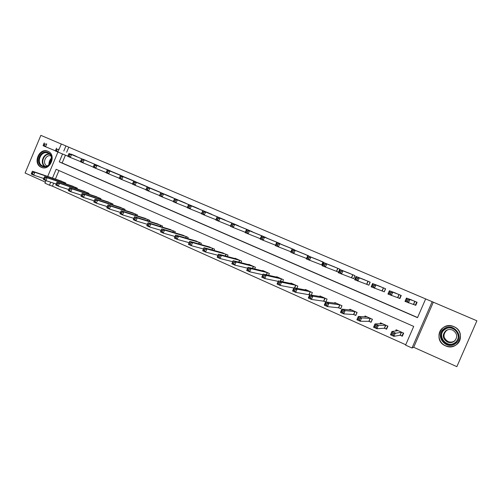 <?xml version="1.0" encoding="UTF-8"?>
<svg xmlns="http://www.w3.org/2000/svg" width="502" height="502" viewBox="0 0 502 502"><rect width="100%" height="100%" fill="white"/><g stroke="black" fill="none" stroke-linecap="round" stroke-linejoin="round"><path stroke-width="0.75" d="M41.258 167.273L41.327 167.304C49.936 171.471 56.939 154.898 48.06 151.34L47.947 151.29C39.269 147.099 32.297 163.765 41.258 167.273M458.345 342.835L458.903 342.195M445.462 345.815L445.738 345.934C458.157 351.632 466.829 332.299 454.291 326.827L453.839 326.62C441.12 320.596 432.41 340.588 445.462 345.815M53.676 183.174L52.428 186.154L49.478 185.2L44.91 183.148L45.971 180.62M61.3 144.043L40.863 135.352L25.1 173.033L45.343 182.113M433.301 302.254L413.698 347.296L456.858 366.648L476.9 320.797L432.166 301.689L412.01 348.005L405.578 345.119L413.711 326.407L56.142 169.299L52.465 178.072M413.698 347.296L412.01 348.005M52.428 186.154L405.741 344.748M448.223 325.735L447.382 325.917M58.972 170.542L55.396 179.076M400.276 335.305L402.34 336.221L403.677 333.14L396.097 329.77L395.532 331.063M384.576 328.302L386.609 329.212L387.939 326.149L380.46 322.824L380.02 323.834M369.089 321.399L371.091 322.29L372.409 319.247L365.036 315.971L364.672 316.8M353.81 314.585L355.786 315.469L357.091 312.445L349.812 309.213L349.511 309.91M338.737 307.864L340.682 308.736L341.981 305.731L334.803 302.543L334.539 303.145M325.848 301.953L327.072 299.11L319.987 295.96L319.755 296.494M323.859 301.238L325.622 302.022M311.284 295.076L312.363 292.572L305.367 289.466L305.166 289.943M309.182 294.693L309.652 294.9M296.883 288.349L297.843 286.121L290.94 283.059L290.758 283.486M282.651 281.766L283.511 279.758L276.702 276.734L276.533 277.123M268.589 275.297L269.373 273.477L262.646 270.49L262.496 270.848M254.696 268.947L255.411 267.277L248.772 264.328L248.634 264.654M240.973 262.69L241.631 261.153L235.074 258.241L234.949 258.543M227.419 256.535L228.021 255.11L221.432 252.519M214.028 250.467L214.592 249.143L208.092 246.57M200.8 244.487L201.327 243.25L194.914 240.696M187.735 238.594L188.225 237.427L181.9 234.898M174.828 232.777L175.292 231.686L169.048 229.169M162.077 227.042L162.516 226.007L156.354 223.515M149.483 221.376L149.897 220.403L143.81 217.931M137.04 215.791L137.435 214.862L131.424 212.415M124.747 210.275L125.117 209.397L119.187 206.968M112.599 204.829L112.95 203.988L107.095 201.591M100.595 199.451L100.933 198.648L95.148 196.276M88.735 194.136L89.055 193.377L83.338 191.017M77.013 188.89L77.321 188.162L71.673 185.828M65.429 183.707L65.718 183.01L60.14 180.701M62.562 154.001L59.261 161.876L417.513 317.672L425.665 298.928L68.774 147.174L66.653 152.238M65.423 155.174L62.141 162.987L417.576 317.534M413.679 304.463L415.75 305.354L417.093 302.267L409.406 299.123M397.866 297.667L399.912 298.546L401.242 295.477L393.668 292.352M382.273 290.965L384.287 291.831L385.611 288.782L378.144 285.682M366.887 284.352L368.876 285.205L370.187 282.174L362.827 279.106M351.707 277.826L353.672 278.666L354.97 275.661L347.717 272.624M339.961 269.229L332.801 266.229M336.729 271.387L338.505 272.147M325.039 263.136L318.086 259.917M321.951 265.037L306.339 258.963L307.713 255.756L320.006 260.682M310.431 256.848L303.559 253.692M296.011 250.642L289.227 247.549M281.779 244.53L275.077 241.481M267.735 238.494L261.109 235.494M253.861 232.539L247.317 229.59M240.169 226.659L233.706 223.754M226.647 220.855L220.265 217.993M213.3 215.126L206.993 212.308M200.116 209.472L193.885 206.692M187.095 203.887L180.94 201.145M174.238 198.372L168.151 195.673M161.531 192.925L155.526 190.258M148.987 187.547L143.051 184.918M136.594 182.232L130.727 179.634M124.345 176.986L118.547 174.42M112.247 171.797L106.518 169.268M100.293 166.67L94.633 164.173M88.484 161.606L82.886 159.147M76.806 156.605L71.278 154.17M59.173 149.113L61.326 143.98L65.938 145.944L63.798 151.046M68.774 147.174L65.938 145.944M425.665 298.928L432.166 301.689M47.715 176.447L57.918 152.1M50.74 182.195L49.478 185.2M62.141 162.987L59.261 161.876M48.932 164.449L51.474 158.375M48.889 164.781C48.857 162.19 49.711 159.931 51.436 158.011M415.788 305.279L415.38 305.16L416.71 302.104M415.38 305.16L404.988 301.401L406.444 298.056L411.527 299.882M406.884 299.449L406.444 298.056L409.889 299.531L408.433 302.882L407.68 301.382L408.264 300.045L406.884 299.449L406.3 300.792L407.68 301.382M415.022 301.376L409.889 299.531L408.264 300.045M404.988 301.401L406.3 300.792M397.007 330.178L396.674 330.937M403.294 332.97L402.033 335.876L402.529 335.782M398.149 330.68L391.936 331.471L395.356 332.995L393.907 336.334L400.063 335.248L402.033 335.876M393.129 334.903L393.907 336.334L390.487 334.809L391.936 331.471L392.338 332.952L391.761 334.288L393.129 334.903L393.712 333.566L392.338 332.952M393.712 333.566L401.619 332.224M391.761 334.288L390.487 334.809M399.937 298.489L399.623 298.389L400.941 295.345M399.623 298.389L387.939 294.065L389.376 290.746L395.752 293.124M389.772 292.108L389.376 290.746L392.771 292.202L391.328 295.527L390.556 294.028L391.133 292.691L389.772 292.108L389.194 293.438L390.556 294.028M399.197 294.599L392.771 292.202L391.133 292.691M387.939 294.065L389.194 293.438M384.312 291.781L385.379 288.681M384.074 291.706L371.135 286.837L372.566 283.542L380.19 286.46M372.911 284.872L372.566 283.542L375.91 284.973L374.479 288.273L373.676 286.774L374.247 285.45L372.911 284.872L372.34 286.196L373.676 286.774M383.591 287.916L375.91 284.973L374.247 285.45M371.135 286.837L372.34 286.196M368.895 285.167L370.03 282.111M368.738 285.111L354.581 279.714L356 276.445L364.841 279.884M356.294 277.75L356 276.445L359.294 277.857L357.876 281.133L357.047 279.627L357.612 278.315L356.294 277.75L355.73 279.062L357.047 279.627M368.198 281.321L359.294 277.857L357.612 278.315M354.581 279.714L355.73 279.062M381.426 323.257L381.187 323.815M387.632 326.011L386.383 328.904L386.753 328.873M382.48 323.721L375 323.922L378.37 325.421L376.927 328.741L384.35 328.239L386.383 328.904M376.13 327.304L376.927 328.741L373.563 327.235L375 323.922L375.352 325.371L374.781 326.702L376.13 327.304L376.701 325.974L375.352 325.371M376.701 325.974L378.37 325.421L385.906 325.246M374.781 326.702L373.563 327.235M366.065 316.429L365.876 316.862M372.183 319.147L371.21 322.02M367.031 316.856L358.315 316.48L361.628 317.961L360.204 321.255L368.851 321.33L370.94 322.02M359.376 319.818L360.204 321.255L356.891 319.768L358.315 316.48L358.616 317.904L358.045 319.222L359.376 319.818L359.947 318.494L358.616 317.904M359.947 318.494L361.628 317.961L370.407 318.362M358.045 319.222L356.891 319.768M350.904 309.696L350.754 310.035M356.941 312.376L355.887 315.237M351.783 310.085L341.868 309.15L345.138 310.606L343.726 313.882L353.565 314.516L355.705 315.231M342.872 312.439L343.726 313.882L340.456 312.42L341.868 309.15L342.132 310.543L341.561 311.849L342.872 312.439L343.437 311.127L342.132 310.543M343.437 311.127L345.138 310.606L355.115 311.566M341.561 311.849L340.456 312.42M353.684 278.635L354.889 275.623M353.603 278.604L338.266 272.699L339.672 269.448L349.693 273.402M339.923 270.722L339.672 269.448L342.916 270.842L341.511 274.092L340.657 272.586L341.222 271.281L339.923 270.722L339.358 272.028L340.657 272.586M353.006 274.82L342.916 270.842L341.222 271.281M338.266 272.699L339.358 272.028M341.9 305.699L340.77 308.542M336.742 303.403L325.666 301.928L328.885 303.365L327.486 306.609L338.48 307.789L340.676 308.529M326.607 305.166L327.486 306.609L324.267 305.172L325.666 301.928L325.88 303.29L325.315 304.588L326.607 305.166L327.172 303.867L325.88 303.29M327.172 303.867L328.885 303.365L340.03 304.865M325.315 304.588L324.267 305.172M443.975 328.785C453.25 321.606 465.367 337.2 455.421 343.663C446.027 350.772 434.142 335.179 443.975 328.785M455.007 343.092C459.97 337.865 459.418 333.052 453.356 328.653C450.187 327.285 447.207 327.511 444.421 329.331C439.118 332.776 440.367 341.624 446.51 343.933C449.541 345.094 452.377 344.811 455.007 343.092M455.145 340.481L454.58 340.933C452.566 342.245 450.401 342.452 448.085 341.561C443.235 338.285 442.72 334.596 446.529 330.485L448.142 329.657M445.845 330.692C448.004 329.281 450.313 329.105 452.773 330.153C457.523 333.566 457.962 337.319 454.097 341.41C452.032 342.753 449.811 342.966 447.439 342.05C442.469 338.693 441.936 334.909 445.845 330.692M443.134 327.693C436.533 331.985 438.12 343.004 445.795 345.84C449.535 347.246 453.03 346.888 456.274 344.774C462.687 340.632 461.489 330.046 454.285 326.884C450.332 325.145 446.617 325.415 443.134 327.693M458.841 342.169L459.336 341.492M449.077 325.679L448.223 325.798M42.174 166.369C34.425 163.338 40.455 148.918 47.96 152.552C55.785 155.532 49.685 170.084 42.174 166.369M48.035 153.179C41.089 149.816 35.504 163.156 42.683 165.961L42.72 165.98C49.623 169.331 55.233 156.053 48.11 153.21L48.035 153.179M47.006 165.961C41.917 163.746 45.525 154.158 50.802 155.877M48.675 151.66L48.387 151.529C39.771 147.368 32.85 163.903 41.748 167.392L42.632 167.706M51.449 158.074C49.748 159.969 48.914 162.19 48.932 164.744M338.517 272.122L322.19 265.784L323.577 262.552L334.752 267.001M323.784 263.801L323.577 262.552L326.777 263.926L325.384 267.158L324.512 265.646L325.07 264.353L323.784 263.801L323.225 265.1L324.512 265.646M338.022 268.401L326.777 263.926L325.07 264.353M322.19 265.784L323.225 265.1M327.066 299.104L325.848 301.922L323.771 301.206L325.145 298.251M321.901 296.814L309.69 294.806L312.865 296.224L311.478 299.449L323.771 301.206M310.581 298L311.478 299.449L308.303 298.025L309.69 294.806L309.859 296.136L309.307 297.429L310.581 298L311.133 296.707L309.859 296.136M311.133 296.707L312.865 296.224L325.058 298.219M309.307 297.429L308.303 298.025M307.883 256.98L307.713 255.756L310.87 257.106L309.489 260.318L308.592 258.806L309.144 257.52L307.883 256.98L307.331 258.266L308.592 258.806M323.232 262.063L310.87 257.106L309.144 257.52M306.339 258.963L307.331 258.266M307.262 290.307L293.946 287.79L297.077 289.183L295.703 292.384L309.665 294.862M294.781 290.934L295.703 292.384L292.572 290.984L293.946 287.79L294.078 289.096L293.526 290.376L294.781 290.934L295.333 289.654L294.078 289.096M295.333 289.654L297.077 289.183L310.462 291.731M293.526 290.376L292.572 290.984M305.486 254.464L292.076 249.055L295.189 250.391L293.821 253.579L290.714 252.242L292.076 249.055L292.202 250.253L291.656 251.533L292.898 252.067L293.45 250.787L292.202 250.253M308.636 255.813L295.189 250.391L293.45 250.787M306.559 258.448L293.821 253.579L292.898 252.067M290.714 252.242L291.656 251.533M292.81 283.887L278.428 280.869L281.515 282.243L280.147 285.425L293.839 288.035M279.206 283.975L280.147 285.425L277.06 284.044L278.428 280.869L277.97 283.423L279.206 283.975L279.752 282.701L278.516 282.149M279.752 282.701L281.515 282.243L295.967 285.293M277.97 283.423L277.06 284.044M290.915 251.778L275.309 245.616L276.665 242.453L291.097 248.302M276.746 243.627L276.665 242.453L279.727 243.765L278.372 246.934L277.43 245.422L277.976 244.154L276.746 243.627L276.2 244.894L277.43 245.422M294.235 249.645L279.727 243.765L277.976 244.154M275.309 245.616L276.2 244.894M278.547 277.55L263.123 274.048L266.167 275.403L264.811 278.566L278.208 281.371M263.851 277.11L264.811 278.566L261.774 277.204L263.123 274.048L262.628 276.564L263.851 277.11L264.391 275.843L263.173 275.297M264.391 275.843L266.167 275.403L281.66 278.936M262.628 276.564L261.774 277.204M275.491 245.189L260.118 239.084L261.46 235.94L276.922 242.234M261.504 237.088L261.46 235.94L264.485 237.233L263.142 240.383L262.176 238.864L262.715 237.609L261.504 237.088L260.965 238.35L262.176 238.864M280.022 243.558L264.485 237.233L262.715 237.609M260.118 239.084L260.965 238.35M264.466 271.3L248.038 267.321L251.038 268.658L249.695 271.795L262.822 274.757M248.71 270.34L249.695 271.795L246.695 270.452L248.038 267.321L247.505 269.806L248.71 270.34L249.249 269.085L248.044 268.545M249.249 269.085L251.038 268.658L267.541 272.668M247.505 269.806L246.695 270.452M260.287 238.688L245.139 232.639L246.476 229.521L262.929 236.241M246.476 230.638L246.476 229.521L249.456 230.794L248.12 233.919L247.141 232.407L247.674 231.152L246.476 230.638L245.942 231.893L247.141 232.407M265.991 237.546L249.456 230.794L247.674 231.152M245.139 232.639L245.942 231.893M250.567 265.125L233.16 260.689L236.116 262.006L234.785 265.125L247.655 268.206M233.781 263.669L234.785 265.125L231.83 263.801L233.16 260.689L232.595 263.136L233.781 263.669L234.315 262.42L233.129 261.887M234.315 262.42L236.116 262.006L253.604 266.474M232.595 263.136L231.83 263.801M249.13 230.33L231.692 223.183L234.635 224.444L233.304 227.55L230.368 226.283L231.692 223.183L231.127 225.523L232.307 226.032L232.84 224.789L231.66 224.281M252.136 231.617L234.635 224.444L232.84 224.789M245.296 232.275L233.304 227.55L232.307 226.032M230.368 226.283L231.127 225.523M236.856 259.051L218.483 254.15L221.401 255.449L220.083 258.543L232.715 261.724M219.06 257.087L220.083 258.543L217.165 257.237L218.483 254.15L217.893 256.566L219.06 257.087L219.587 255.844L218.42 255.323M219.587 255.844L221.401 255.449L239.849 260.362M217.893 256.566L217.165 257.237M230.512 225.95L215.804 220.02L217.115 216.939L235.482 224.482M217.046 218.012L217.115 216.939L220.014 218.182L218.696 221.263L217.68 219.75L218.207 218.514L217.046 218.012L216.519 219.248L217.68 219.75M238.463 225.756L220.014 218.182L218.207 218.514M215.804 220.02L216.519 219.248M223.302 253.014L204.013 247.699L206.893 248.979L205.582 252.054L217.987 255.305M204.54 250.592L205.582 252.054L202.701 250.768L204.013 247.699L203.385 250.078L204.54 250.592L205.067 249.362L203.912 248.848M205.067 249.362L206.893 248.979L226.264 254.326M203.385 250.078L202.701 250.768M222.022 218.721L202.733 210.777L205.594 212.001L204.289 215.063L201.434 213.833L202.733 210.777L202.105 213.055L203.254 213.551L203.774 212.321L202.626 211.831M224.959 219.976L205.594 212.001L203.774 212.321M215.935 219.7L204.289 215.063L203.254 213.551M201.434 213.833L202.105 213.055M209.93 247.084L189.737 241.33L192.573 242.598L191.275 245.654L203.473 248.967M190.22 244.192L191.275 245.654L188.438 244.386L189.737 241.33L189.078 243.683L190.22 244.192L190.741 242.968L189.599 242.46M190.741 242.968L192.573 242.598L212.854 248.371M189.078 243.683L188.438 244.386M201.559 213.538L187.259 207.74L188.545 204.697L208.719 213.017M188.407 205.732L188.545 204.697L191.369 205.908L190.076 208.951L189.022 207.433L189.536 206.215L188.407 205.732L187.892 206.95L189.022 207.433M211.624 214.266L191.369 205.908L189.536 206.215M187.259 207.74L187.892 206.95M196.728 241.205L175.656 235.055L178.455 236.304L177.168 239.341L189.16 242.698M176.089 237.879L177.168 239.341L174.37 238.086L175.656 235.055L174.966 237.377L176.089 237.879L176.61 236.662L175.487 236.16M176.61 236.662L178.455 236.304L199.614 242.485M174.966 237.377L174.37 238.086M195.592 207.401L174.552 198.704L177.338 199.896L176.051 202.921L173.272 201.722L174.552 198.704L173.868 200.925L174.985 201.402L175.493 200.191L174.382 199.714M198.459 208.625L177.338 199.896L175.493 200.191M187.371 207.464L176.051 202.921L174.985 201.402M173.272 201.722L173.868 200.925M161.556 229.941L161.048 231.152L162.152 231.648L162.667 230.437L161.556 229.941L161.763 228.862L164.524 230.092L163.244 233.11L160.483 231.874L161.763 228.862L183.65 235.419M162.152 231.648L163.244 233.11L175.041 236.498M162.667 230.437L164.524 230.092L186.537 236.68M161.048 231.152L160.483 231.874M182.621 201.842L160.74 192.787L163.489 193.967L162.215 196.966L159.473 195.786L160.74 192.787L160.031 194.977L161.129 195.447L161.638 194.249L160.54 193.778M185.458 203.059L163.489 193.967L161.638 194.249M173.385 201.459L162.215 196.966L161.129 195.447M159.473 195.786L160.031 194.977M170.805 229.69L148.052 222.75L150.782 223.967L149.508 226.96L161.117 230.38M148.404 225.498L149.508 226.96L146.785 225.743L148.052 222.75L147.312 225.009L148.404 225.498L148.912 224.3L147.82 223.81M148.912 224.3L150.782 223.967L173.623 230.939M147.312 225.009L146.785 225.743M169.814 196.357L147.117 186.951L149.828 188.112L148.567 191.093L145.856 189.932L147.117 186.951L146.377 189.11L147.462 189.58L147.971 188.382L146.885 187.917M172.619 197.556L149.828 188.112L147.971 188.382M159.58 195.542L148.567 191.093L147.462 189.58M145.856 189.932L146.377 189.11M158.086 224.036L134.53 216.72L137.215 217.918L135.96 220.899L147.387 224.331M134.837 219.43L135.96 220.899L133.268 219.694L134.53 216.72L133.758 218.954L134.837 219.43L135.339 218.238L134.26 217.761M135.339 218.238L137.215 217.918L160.866 225.272M133.758 218.954L133.268 219.694M157.157 190.936L133.67 181.191L136.349 182.333L135.094 185.301L132.421 184.152L133.67 181.191L132.904 183.324L133.978 183.782L134.48 182.596L133.406 182.138M159.931 192.128L136.349 182.333L134.48 182.596M145.956 189.693L135.094 185.301L133.978 183.782M132.421 184.152L132.904 183.324M145.517 218.458L121.177 210.771L123.837 211.957L122.582 214.912L133.839 218.357M121.446 213.45L122.582 214.912L119.934 213.726L121.177 210.771L120.386 212.973L121.446 213.45L121.948 212.264L120.882 211.788M121.948 212.264L123.837 211.957L148.266 219.675M120.386 212.973L119.934 213.726M144.664 185.583L120.405 175.505L123.04 176.635L121.798 179.578L119.162 178.448L120.405 175.505L119.608 177.608L120.668 178.066L121.164 176.886L120.103 176.428M147.406 186.763L123.04 176.635L121.164 176.886M132.515 183.927L121.798 179.578L120.668 178.066M119.162 178.448L119.608 177.608M133.105 212.942L108.005 204.898L110.628 206.065L109.386 209.008L120.467 212.453M108.231 207.539L109.386 209.008L106.769 207.834L108.005 204.898L107.183 207.069L108.231 207.539L108.727 206.366L107.679 205.895M108.727 206.366L110.628 206.065L135.822 214.147M107.183 207.069L106.769 207.834M119.25 178.235L106.073 172.813L107.302 169.889L132.327 180.3M106.982 170.799L107.302 169.889L109.913 171.006L108.677 173.937L107.528 172.418L108.024 171.245L106.982 170.799L106.487 171.973L107.528 172.418M135.025 181.46L109.913 171.006L108.024 171.245M106.073 172.813L106.487 171.973M120.844 207.495L95.004 199.099L97.589 200.254L96.359 203.178L107.277 206.623M95.192 201.71L96.359 203.178L93.774 202.017L95.004 199.099L94.156 201.246L95.192 201.71L95.687 200.543L94.646 200.078M95.687 200.543L97.589 200.254L123.53 208.688M94.156 201.246L93.774 202.017M106.16 172.613L93.152 167.26L94.376 164.355L120.135 175.079M94.025 165.24L94.376 164.355L96.949 165.453L95.725 168.365L94.564 166.852L95.054 165.685L94.025 165.24L93.535 166.407L94.564 166.852M122.802 176.221L96.949 165.453L95.054 165.685M93.152 167.26L93.535 166.407M108.733 202.118L82.165 193.383L84.719 194.519L83.501 197.424L94.257 200.863M82.322 195.956L83.501 197.424L80.947 196.282L82.165 193.383L81.299 195.498L82.322 195.956L82.811 194.795L81.788 194.337M82.811 194.795L84.719 194.519L111.381 203.291M81.299 195.498L80.947 196.282M110.716 171.05L108.081 169.921M93.234 167.066L80.402 161.776L80.747 160.916L81.763 161.349L82.253 160.194L81.236 159.755L80.747 160.916M82.253 160.194L84.154 159.975L82.943 162.861L81.763 161.349M81.613 158.883L81.236 159.755M96.76 196.797L69.496 187.729L72.018 188.859L70.807 191.739L81.412 195.178M69.615 190.277L70.807 191.739L68.285 190.616L68.605 189.825L69.615 190.277L70.098 189.122L69.088 188.67L68.605 189.825M70.098 189.122L72.018 188.859L99.377 197.964M69.088 188.67L69.496 187.729M96.158 164.813L69.019 153.486L71.522 154.56L70.318 157.433L67.814 156.354L68.128 155.488L69.132 155.921L69.615 154.773L68.611 154.34L68.128 155.488M98.781 165.936L71.522 154.56L69.615 154.773M80.477 161.588L70.318 157.433L69.132 155.921M69.019 153.486L68.611 154.34M84.932 191.544L56.99 182.157L59.481 183.268L58.276 186.135L68.718 189.555M57.071 184.667L58.276 186.135L55.785 185.018L56.073 184.221L57.071 184.667L57.548 183.519L56.55 183.073L56.073 184.221M57.548 183.519L59.481 183.268L87.517 192.693M56.55 183.073L56.99 182.157M86.984 160.885L84.411 159.78M67.877 156.178L55.383 151.008L55.666 150.136L56.657 150.562L57.134 149.42L56.142 148.994L55.666 150.136M57.134 149.42L59.054 149.219L57.855 152.075L56.657 150.562M56.575 148.159L56.142 148.994M73.248 186.349L44.64 176.648L47.094 177.746L45.902 180.594L56.168 183.996M44.684 179.132L45.902 180.594L43.448 179.496L43.699 178.693L44.684 179.132L45.161 177.99L44.176 177.551L43.699 178.693M45.161 177.99L47.094 177.746L75.802 187.484M44.176 177.551L44.64 176.648M75.325 155.89L72.784 154.798M55.44 150.832L43.109 145.731L43.36 144.846L44.339 145.266L44.816 144.13L43.837 143.71L43.36 144.846M44.816 144.13L46.736 143.942L45.55 146.779L44.339 145.266M44.295 142.894L43.837 143.71M61.696 181.222L32.442 171.213L34.87 172.293L33.684 175.129L43.774 178.505M32.454 173.661L33.684 175.129L31.262 174.043L31.482 173.228L32.454 173.661L32.931 172.531L31.959 172.098L31.482 173.228M32.931 172.531L34.87 172.293L64.225 182.345M31.959 172.098L32.442 171.213M414.941 301.344L413.604 304.432M414.815 301.294L413.472 304.381M400.063 335.248L401.405 332.161M400.201 335.28L401.537 332.198M399.121 294.567L397.785 297.636M398.983 294.511L397.653 297.579M383.509 287.884L382.191 290.928M383.365 287.822L382.047 290.871M368.11 281.289L366.799 284.314M367.96 281.227L366.648 284.257M384.35 328.239L385.68 325.177M384.494 328.277L385.825 325.214M368.851 321.33L370.169 318.287M369.001 321.374L370.319 318.331M353.565 314.516L354.87 311.491M353.722 314.559L355.027 311.535M352.919 274.782L351.62 277.788M352.762 274.713L351.463 277.725M338.48 307.789L339.779 304.783M338.649 307.839L339.942 304.833M456.538 341.699L455.163 342.916C452.553 344.623 449.748 344.899 446.742 343.751C440.643 341.46 439.407 332.688 444.665 329.268L447.627 327.944M455.007 342.678C463.823 336.949 453.086 323.125 444.86 329.488C436.131 335.154 446.68 348.984 455.007 342.678M44.596 166.4C39.689 163.018 43.379 153.217 49.284 153.945M49.667 154.283C43.85 153.417 40.173 163.181 45.111 166.394M337.934 268.363L336.641 271.35M337.764 268.294L336.478 271.281M323.595 301.156L324.882 298.169M323.144 262.025L321.864 265M322.968 261.956L321.688 264.924M308.912 294.605L310.186 291.643M309.094 294.661L310.368 291.7M294.523 287.897L295.684 285.199M294.724 287.935L295.873 285.255M280.329 281.271L281.371 278.842M280.53 281.315L281.566 278.905M266.298 274.776L267.246 272.567M266.506 274.82L267.447 272.63M252.437 268.394L253.303 266.367M252.65 268.445L253.51 266.436M238.739 262.119L239.536 260.256M238.958 262.176L239.749 260.325M225.21 255.945L225.944 254.219M225.429 256.001L226.164 254.288M211.844 249.864L212.528 248.258M212.07 249.927L212.754 248.333M198.641 243.872L199.275 242.372M198.874 243.941L199.507 242.447M185.596 237.967L186.192 236.555M185.834 238.036L186.43 236.637M172.713 232.144L173.272 230.82M172.952 232.213L173.51 230.901M159.981 226.396L160.508 225.147M160.232 226.471L160.753 225.235M147.406 220.729L147.908 219.55M147.657 220.811L148.153 219.638M134.982 215.138L135.452 214.015M135.239 215.22L135.709 214.109M122.701 209.616L123.153 208.55M122.965 209.704L123.41 208.644M110.572 204.17L110.998 203.153M110.842 204.258L111.262 203.247M98.587 198.786L98.994 197.819M98.856 198.88L99.264 197.913M86.739 193.477L87.128 192.548M87.015 193.565L87.404 192.649M75.036 188.225L75.407 187.34M75.313 188.319L75.683 187.441M63.465 183.042L63.823 182.195M63.748 183.142L64.105 182.295M41.327 167.304L42.068 167.568M457.567 340.161L455.151 342.879C452.528 344.598 449.729 344.893 446.742 343.751L446.51 343.933M447.439 342.05L448.085 341.561M43.297 166.187L42.72 165.98"/></g></svg>
